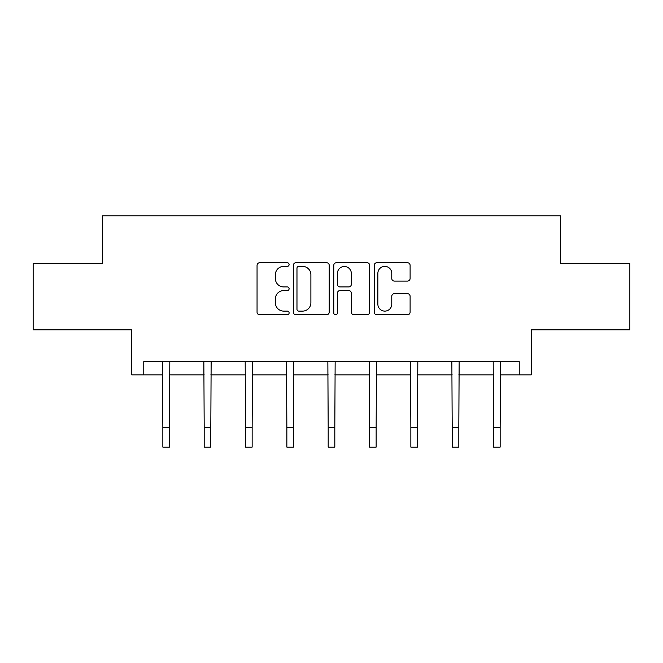 <?xml version="1.0" encoding="UTF-8"?>
<svg xmlns="http://www.w3.org/2000/svg" width="663" height="663" viewBox="0 0 663 663"><rect width="100%" height="100%" fill="white"/><g stroke="black" fill="none" stroke-linecap="round" stroke-linejoin="round"><path stroke-width="0.99" d="M289.109 264.562A1.823 1.823 0 0 0 287.286 262.739L259.656 262.739A2.602 2.602 0 0 0 257.053 265.341L257.053 312.157A2.602 2.602 0 0 0 259.656 314.759L287.286 314.759A1.823 1.823 0 0 0 289.109 312.936A1.823 1.823 0 0 0 287.286 311.113L283.714 311.113A8.321 8.321 0 0 1 275.385 302.792L275.385 298.889A8.321 8.321 0 0 1 283.714 290.568L287.286 290.568A1.823 1.823 0 0 0 289.109 288.745A1.823 1.823 0 0 0 287.286 286.93L283.714 286.93A8.321 8.321 0 0 1 275.385 278.601L275.385 274.706A8.321 8.321 0 0 1 283.714 266.385L287.286 266.385A1.823 1.823 0 0 0 289.109 264.562M143.772 374.86L143.772 361.617L519.228 361.617L519.228 374.86L531.287 374.86L531.287 329.818L629.85 329.818L629.85 263.576L560.558 263.576L560.558 215.881L102.442 215.881L102.442 263.576L33.15 263.576L33.15 329.818L131.713 329.818L131.713 374.86L162.849 374.86M407.505 281.079A2.602 2.602 0 0 0 410.107 278.477L410.107 265.341A2.602 2.602 0 0 0 407.505 262.739L376.816 262.739A2.602 2.602 0 0 0 374.222 265.341L374.222 312.157A2.602 2.602 0 0 0 376.816 314.759L407.505 314.759A2.602 2.602 0 0 0 410.107 312.157L410.107 296.286A2.602 2.602 0 0 0 407.505 293.692L394.377 293.692A2.602 2.602 0 0 0 391.775 296.286L391.775 304.16A6.953 6.953 0 0 1 384.813 311.113A6.953 6.953 0 0 1 377.86 304.16L377.86 273.338A6.953 6.953 0 0 1 384.813 266.385A6.953 6.953 0 0 1 391.775 273.338L391.775 278.477A2.602 2.602 0 0 0 394.377 281.079L407.505 281.079M329.221 265.341A2.602 2.602 0 0 0 326.627 262.739L295.93 262.739A2.602 2.602 0 0 0 293.336 265.341L293.336 312.157A2.602 2.602 0 0 0 295.93 314.759L326.627 314.759A2.602 2.602 0 0 0 329.221 312.157L329.221 265.341M336.373 262.739L367.07 262.739A2.602 2.602 0 0 1 369.664 265.341L369.664 312.157A2.602 2.602 0 0 1 367.07 314.759L353.934 314.759A2.602 2.602 0 0 1 351.332 312.157L351.332 293.17A2.602 2.602 0 0 0 348.73 290.568L340.02 290.568A2.602 2.602 0 0 0 337.417 293.17L337.417 312.936A1.823 1.823 0 0 1 335.594 314.759A1.823 1.823 0 0 1 333.779 312.936L333.779 265.341A2.602 2.602 0 0 1 336.373 262.739M169.471 374.86L204.187 374.86M210.809 374.86L245.517 374.86M252.147 374.86L286.855 374.86M293.477 374.86L328.185 374.86M334.815 374.86L369.523 374.86M376.145 374.86L410.853 374.86M417.483 374.86L452.191 374.86M458.813 374.86L493.529 374.86M500.151 374.86L519.228 374.86M298.798 266.385A1.823 1.823 0 0 0 296.974 268.2L296.974 309.298A1.823 1.823 0 0 0 298.798 311.113L302.568 311.113A8.321 8.321 0 0 0 310.889 302.792L310.889 274.706A8.321 8.321 0 0 0 302.568 266.385L298.798 266.385M351.332 273.471A6.953 6.953 0 0 0 344.37 266.509A6.953 6.953 0 0 0 337.417 273.471L337.417 284.328A2.602 2.602 0 0 0 340.02 286.93L348.73 286.93A2.602 2.602 0 0 0 351.332 284.328L351.332 273.471M162.518 361.617L162.849 427.245L169.471 427.245L169.811 361.617M162.849 427.245L162.849 447.119L169.471 447.119L169.471 427.245M203.848 361.617L204.187 427.245L210.809 427.245L211.141 361.617M204.187 427.245L204.187 447.119L210.809 447.119L210.809 427.245M245.186 361.617L245.517 427.245L252.147 427.245L252.479 361.617M245.517 427.245L245.517 447.119L252.147 447.119L252.147 427.245M286.515 361.617L286.855 427.245L293.477 427.245L293.817 361.617M286.855 427.245L286.855 447.119L293.477 447.119L293.477 427.245M327.853 361.617L328.185 427.245L334.815 427.245L335.147 361.617M328.185 427.245L328.185 447.119L334.815 447.119L334.815 427.245M369.183 361.617L369.523 427.245L376.145 427.245L376.485 361.617M369.523 427.245L369.523 447.119L376.145 447.119L376.145 427.245M410.521 361.617L410.853 427.245L417.483 427.245L417.814 361.617M410.853 427.245L410.853 447.119L417.483 447.119L417.483 427.245M451.859 361.617L452.191 427.245L458.813 427.245L459.152 361.617M452.191 427.245L452.191 447.119L458.813 447.119L458.813 427.245M493.189 361.617L493.529 427.245L500.151 427.245L500.482 361.617M493.529 427.245L493.529 447.119L500.151 447.119L500.151 427.245"/></g></svg>
